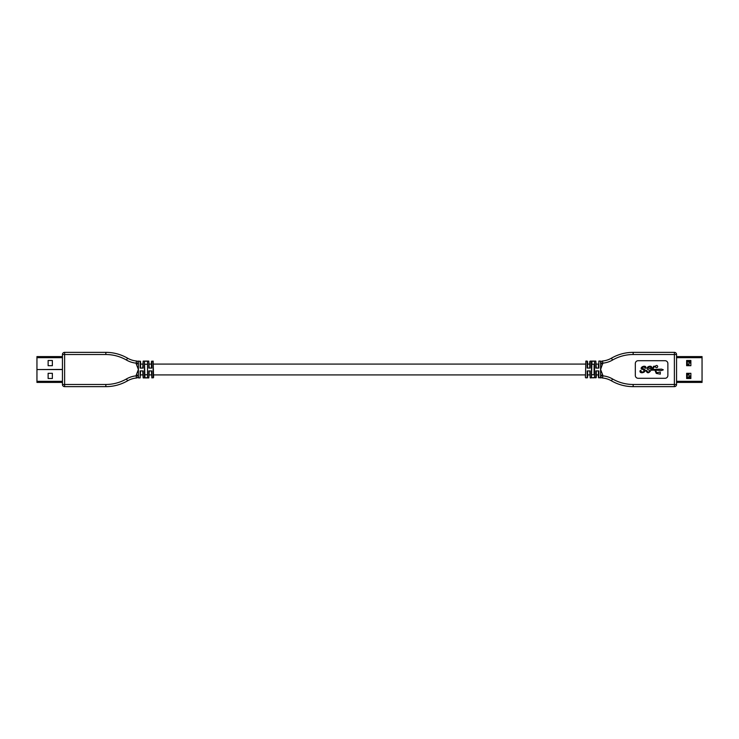 <?xml version="1.0" encoding="UTF-8"?>
<svg xmlns="http://www.w3.org/2000/svg" width="739" height="739" viewBox="0 0 739 739"><rect width="100%" height="100%" fill="white"/><g stroke="black" fill="none" stroke-linecap="round" stroke-linejoin="round"><path stroke-width="1.11" d="M62.445 369.555L36.95 369.555L62.445 369.445M48.127 360.493L52.358 360.493L52.358 365.703L48.127 365.703L48.127 360.493M585.417 377.472L585.851 361.094L585.417 377.472L585.417 374.922L153.583 374.922L153.583 377.472L151.846 377.906L151.846 370.913L148.816 370.913L148.816 377.906L143.172 377.906L143.172 370.913L140.133 370.913L140.133 377.906L138.396 377.906L138.396 375.135L138.396 375.846L136.225 375.846L136.429 378.008A2.171 2.171 0 0 0 138.396 375.846A2.171 2.171 0 0 1 136.429 378.008C137.999 377.915 137.999 377.915 136.429 378.008A21.699 21.699 0 0 0 127.551 380.825A43.398 43.398 0 0 1 105.843 386.645L64.616 386.645L64.616 384.474L62.445 384.474L62.445 354.526L62.445 356.586L36.95 356.586L36.95 369.445M36.95 369.555L36.95 382.414L62.445 382.414L62.445 384.474A2.171 2.171 0 0 0 64.616 386.645A2.171 2.171 0 0 1 62.445 384.474M48.127 378.507L48.127 373.297L52.358 373.297L52.358 378.507L48.127 378.507M62.445 354.526L64.616 354.526L64.616 352.355A2.171 2.171 0 0 0 62.445 354.526A2.171 2.171 0 0 1 64.616 352.355A2.171 2.171 0 0 0 62.445 354.526A2.171 2.171 0 0 1 64.616 352.355L105.843 352.355A43.398 43.398 0 0 1 127.551 358.175A21.699 21.699 0 0 0 136.429 360.992A2.171 2.171 0 0 1 138.396 363.154A2.171 2.171 0 0 0 136.429 360.992C137.999 361.085 137.999 361.085 136.429 360.992L136.225 363.154L138.396 363.154L138.396 363.865L138.119 361.075M153.149 377.906L153.149 361.094L151.421 361.528L151.421 368.087M151.846 361.094L151.846 368.087L148.816 368.087L148.816 361.094L149.25 368.087M138.396 375.135L136.225 375.135L138.396 369.5L138.396 363.865L136.225 363.865L138.396 369.5L138.396 375.135M148.816 377.906L149.25 370.913M151.846 377.906L151.421 370.913M147.079 374.738L144.909 374.738L144.909 377.352L144.475 361.214L147.514 361.214L147.514 377.786L144.475 377.786L144.475 361.214M144.909 364.262L147.079 364.262M140.567 368.087L140.567 361.528L138.396 361.094M142.738 368.087L143.172 361.094L143.172 368.087L140.133 368.087L140.133 361.094M140.133 377.906L140.567 370.913M143.172 377.906L142.738 370.913M153.583 377.472L153.149 361.094M153.583 364.078L585.417 364.078M640.953 370.544C641.092 371.985 641.96 372.373 643.567 371.708C644.528 370.461 643.808 369.583 641.387 369.066C639.863 366.618 646.699 364.632 645.812 368.133L645.008 368.198C644.611 366.683 643.632 366.599 642.089 367.93L645.073 369.842C646.089 372.862 638.921 374.137 640.14 370.618L640.953 370.544M646.828 370.544C647.447 372.364 648.546 372.493 650.144 370.932L647.272 369.066C645.914 366.332 652.611 364.807 651.687 368.133L650.883 368.198C650.477 366.683 649.507 366.599 647.964 367.93L651.512 369.491A0.757 0.757 0 0 0 652.186 369.084L653.664 366.239L655.558 366.239A1.081 1.081 0 0 1 657.22 365.685A1.081 1.081 0 0 1 657.22 367.44A1.081 1.081 0 0 1 655.558 366.886L654.052 366.886L652.713 369.491L661.581 369.112L663.317 369.823L661.581 370.525L655.585 370.147L656.694 372.752L660.278 371.985L660.278 374.156L656.26 373.398L654.883 370.147L651.05 370.147C648.897 373.444 647.216 373.601 646.015 370.618L646.828 370.544M591.486 377.786L591.486 361.214L594.525 361.214L594.525 377.786L591.486 377.786L591.921 361.648L591.921 364.262L594.091 364.262L594.091 374.738L591.921 374.738M587.579 368.087L587.579 361.528L587.579 364.078L589.75 364.078L589.75 361.528L589.75 368.087M589.75 370.913L590.184 377.906L596.262 377.472L596.262 370.913M587.579 370.913L587.579 377.472L585.851 377.906M598.433 364.078L598.433 368.087L598.433 364.078L596.262 364.078M585.851 361.094L587.154 361.094L587.154 368.087L590.184 368.087L590.184 361.094L595.828 361.094L596.262 368.087M598.433 370.913L598.433 377.472L600.881 377.925M595.828 361.094L595.828 368.087L598.867 368.087L598.867 361.094L600.604 361.094L600.604 363.154L602.775 363.154L602.571 360.992C601.001 361.085 601.001 361.085 602.571 360.992A2.171 2.171 0 0 0 600.604 363.154L600.604 377.906M587.154 377.906L587.154 370.913L590.184 370.913L590.184 377.906M595.828 377.906L595.828 370.913L598.867 370.913L598.867 377.906M633.157 386.645L633.157 384.474A41.227 41.227 0 0 1 612.539 378.95L611.449 380.825A21.699 21.699 0 0 0 602.571 378.008A2.171 2.171 0 0 1 600.604 375.846A2.171 2.171 0 0 0 602.571 378.008C601.001 377.915 601.001 377.915 602.571 378.008L602.775 375.846L600.604 375.846A2.171 2.171 0 0 0 602.571 378.008A21.699 21.699 0 0 1 611.449 380.825A43.398 43.398 0 0 0 633.157 386.645L674.384 386.645A2.171 2.171 0 0 0 676.554 384.474L676.554 354.526A2.171 2.171 0 0 0 674.384 352.355L633.157 352.355A43.398 43.398 0 0 0 611.449 358.175L612.539 360.05A23.87 23.87 0 0 1 602.775 363.154L600.604 369.5L602.775 375.135L600.604 375.135M600.604 363.865L602.775 363.865M602.571 360.992A21.699 21.699 0 0 0 611.449 358.175A21.699 21.699 0 0 1 602.571 360.992A2.171 2.171 0 0 0 600.604 363.154M667.871 363.523L667.871 375.458A2.817 2.817 0 0 1 665.054 378.285L638.145 378.285A2.817 2.817 0 0 1 635.328 375.458L635.328 363.523A2.817 2.817 0 0 1 638.145 360.706L665.054 360.706A2.817 2.817 0 0 1 667.871 363.523M633.157 384.474L674.384 384.474L674.384 352.355L633.157 352.355L633.157 354.526A41.227 41.227 0 0 0 612.539 360.05A23.87 23.87 0 0 1 602.775 363.154M674.384 386.645L674.384 384.474L676.554 384.474L676.554 382.414L702.05 382.414L702.05 356.586L676.554 356.586L676.554 354.526L633.157 354.526M686.642 378.507L690.873 378.507L690.873 373.297L686.642 373.297L686.642 378.507M690.873 365.703L690.873 360.493L686.642 360.493L686.642 365.703L690.873 365.703M689.034 361.011L686.642 361.399M689.034 365.703L689.034 363.856L686.965 363.856L686.965 362.119L689.034 362.119L689.034 360.632M686.642 364.586L689.034 364.964M689.034 374.036L686.642 374.414M686.642 377.601L689.034 377.989M689.034 378.368L689.034 376.881L686.965 376.881L686.965 375.144L689.034 375.144L689.034 373.297M690.873 378.183L689.469 378.183L689.469 376.012L690.873 376.012M690.873 362.988L689.469 362.988L689.469 360.817L690.873 360.817M62.445 357.676L36.95 357.676M62.445 381.324L36.95 381.324M105.843 352.355A43.398 43.398 0 0 1 127.551 358.175L126.461 360.05A41.227 41.227 0 0 0 105.843 354.526L105.843 352.355M136.225 375.135L136.225 375.846A23.87 23.87 0 0 0 126.461 378.95L127.551 380.825A43.398 43.398 0 0 1 105.843 386.645L105.843 384.474L64.616 384.474L64.616 354.526L105.843 354.526M136.225 363.865L136.225 363.154A23.87 23.87 0 0 1 126.461 360.05M126.461 378.95A41.227 41.227 0 0 1 105.843 384.474M147.514 377.786L147.514 361.214M594.525 377.786L594.525 361.214M612.539 378.95A23.87 23.87 0 0 0 602.775 375.846L602.775 375.135M676.554 381.324L702.05 381.324M676.554 357.676L702.05 357.676M687.529 361.399L687.529 360.493M687.529 365.703L687.529 364.586M687.529 374.414L687.529 373.297M687.529 378.507L687.529 377.601M690.568 362.988L690.568 360.817M690.568 378.183L690.568 376.012M151.421 364.078L149.25 364.078M151.421 374.922L149.25 374.922M142.738 364.078L140.567 364.078M142.738 374.922L140.567 374.922M148.816 361.094L143.172 361.094M587.579 374.922L589.75 374.922M596.262 374.922L598.433 374.922"/></g></svg>
